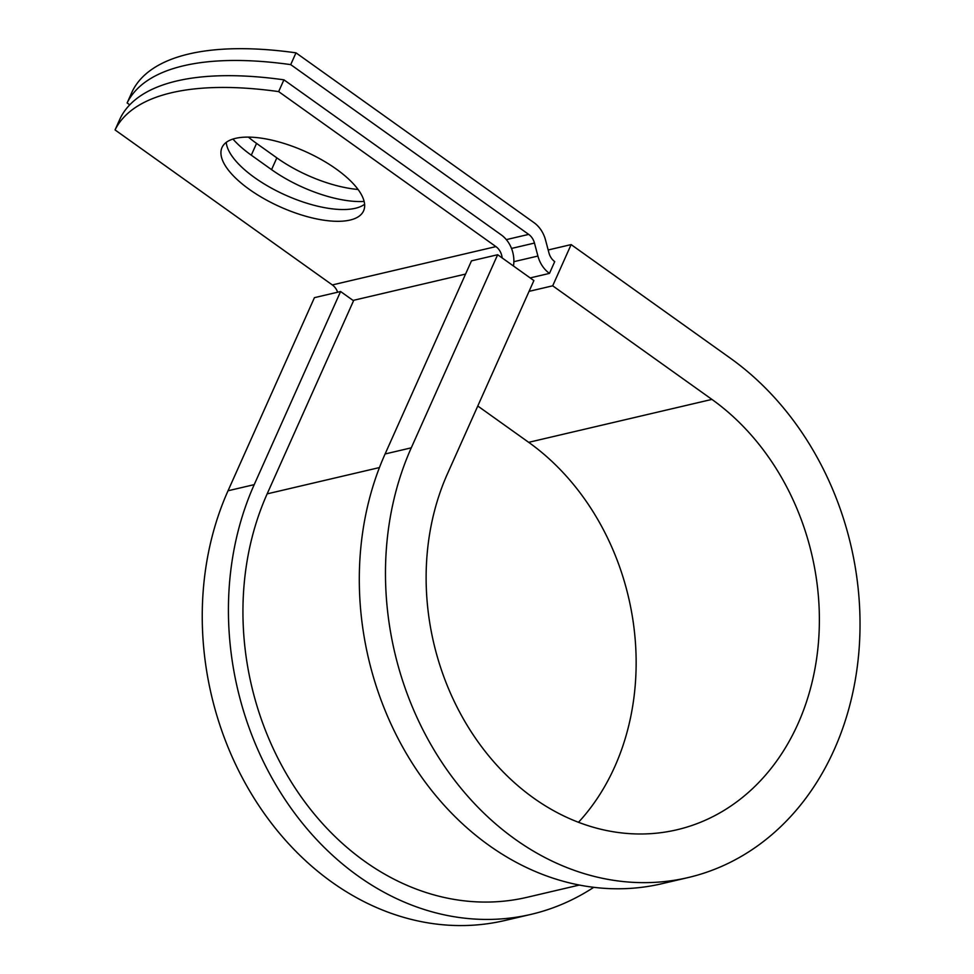 <?xml version="1.0" encoding="UTF-8"?>
<svg xmlns="http://www.w3.org/2000/svg" width="974" height="974" viewBox="0 0 974 974"><rect width="100%" height="100%" fill="white"/><g stroke="black" fill="none" stroke-linecap="round" stroke-linejoin="round"><path stroke-width="1.46" d="M235.525 138.357A77.555 30.401 -155.9 0 0 221.999 147.549A77.555 30.401 -155.9 0 0 264.051 198.72A77.555 30.401 -155.9 0 0 350.056 220.063A77.555 30.401 -155.9 0 0 363.582 210.883A77.555 30.401 -155.9 0 0 321.517 159.699A77.555 30.401 -155.9 0 0 235.525 138.357M226.236 142.374A77.555 30.401 -155.9 0 0 276.519 190.819A77.555 30.401 -155.9 0 0 355.315 208.29A77.555 30.401 -155.9 0 0 364.605 204.272M513.468 265.999A28.039 22.938 -103.2 0 0 501.184 234.831L283.921 79.831A328.615 128.799 24.1 0 0 120.326 118.158L115.054 129.932L332.317 284.932A14.026 11.469 -103.2 0 1 337.661 292.212M283.921 79.831L278.649 91.605L495.912 246.605A14.026 11.469 -103.2 0 1 502.17 257.952M358.067 189.467A77.555 30.401 24.1 0 1 276.835 157.861L256.552 143.397A77.555 30.401 24.1 0 1 248.407 137.115M528.687 234.393A14.026 11.469 76.8 0 1 534.47 243.062L537.916 256.052A28.039 22.938 -103.2 0 0 549.47 273.39L554.73 261.616A14.026 11.469 -103.2 0 1 548.959 252.948L545.513 239.957A28.039 22.938 76.8 0 0 533.959 222.62L295.986 52.84A328.615 128.799 -155.9 0 0 132.391 91.179L127.131 102.952A328.615 128.799 -155.9 0 1 290.715 64.625L528.687 234.393L506.322 239.628M364.13 201.448A77.555 30.401 24.1 0 1 271.563 169.634L251.292 155.17A77.555 30.401 24.1 0 1 232.944 139.063M129.749 104.827L127.131 102.952M278.649 91.605A328.615 128.799 -155.9 0 0 115.054 129.932M295.986 52.84L290.715 64.625M549.47 273.39L530.16 277.919M579.347 885.049L527.044 897.31A268.885 219.954 -103.2 0 1 293.831 786.018A268.885 219.954 -103.2 0 1 267.156 493.867L353.538 300.759L340.596 291.518L314.432 297.654L228.038 490.762A286.417 234.284 -103.2 0 0 256.454 801.955A286.417 234.284 -103.2 0 0 504.861 920.503L531.037 914.367A286.417 234.284 -103.2 0 1 282.63 795.819A286.417 234.284 -103.2 0 1 254.214 484.638L340.596 291.518M411.272 447.833L497.653 254.725L471.477 260.862L385.095 453.969A286.417 234.284 -103.2 0 0 413.512 765.162A286.417 234.284 -103.2 0 0 661.918 883.71L688.094 877.574A286.417 234.284 -103.2 0 1 439.688 759.026A286.417 234.284 -103.2 0 1 411.272 447.833L385.095 453.969M578.495 822.299A237.339 194.143 -103.2 0 0 528.687 442.33L711.909 399.401A237.339 194.143 -103.2 0 1 818.477 642.097A237.339 194.143 -103.2 0 1 676.893 829.787A237.339 194.143 -103.2 0 1 471.051 731.559A237.339 194.143 -103.2 0 1 447.504 473.681L533.886 280.573L497.653 254.725M711.909 399.401L552.696 285.808L571.129 244.596L730.342 358.188A286.417 234.284 -103.2 0 1 858.946 651.058A286.417 234.284 -103.2 0 1 688.094 877.574M593.738 887.314A286.417 234.284 -103.2 0 1 531.037 914.367M571.129 244.596L548.167 249.977M529.065 291.348L552.696 285.808M528.687 442.33L477.784 406.012M495.912 246.605L332.317 284.932M534.47 243.062L511.508 248.443M537.916 256.052L513.87 261.677M465.572 274.071L353.075 300.418M379.446 467.557L267.156 493.867M271.563 169.634L276.835 157.861M251.292 155.17L256.552 143.397M254.214 484.638L228.038 490.762"/></g></svg>
